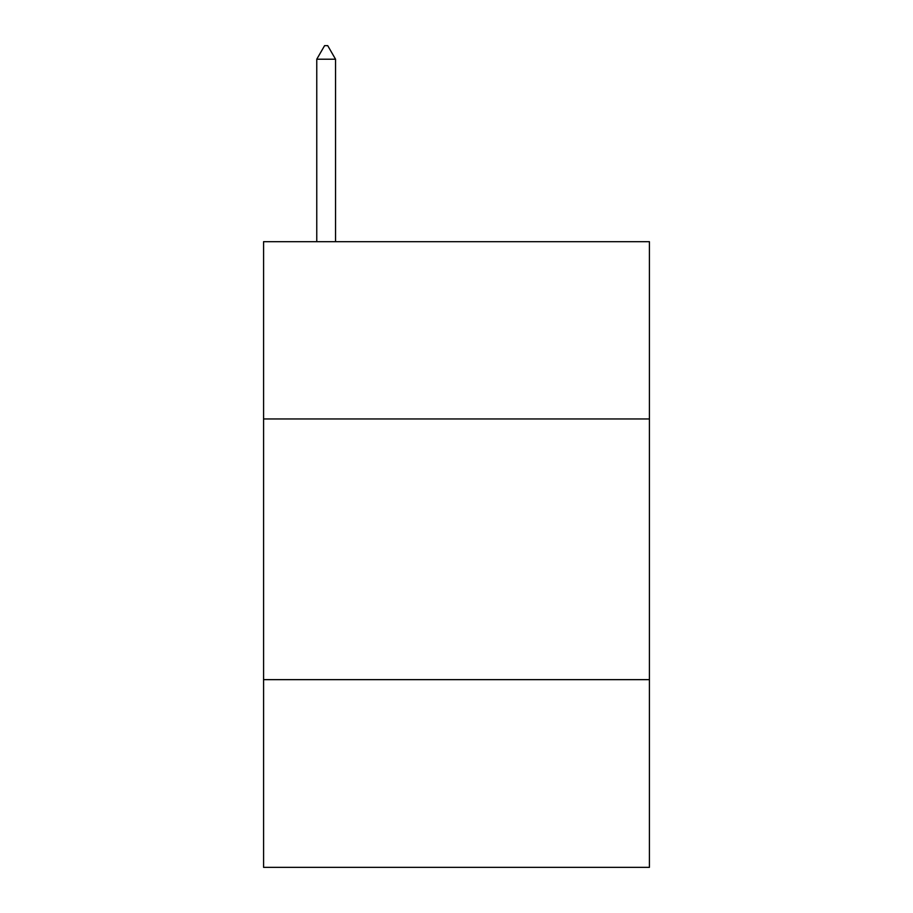 <?xml version="1.0" encoding="UTF-8"?>
<svg xmlns="http://www.w3.org/2000/svg" width="913" height="913" viewBox="0 0 913 913"><rect width="100%" height="100%" fill="white"/><g stroke="black" fill="none" stroke-linecap="round" stroke-linejoin="round"><path stroke-width="1.37" d="M649.417 418.964L649.417 241.694L263.583 241.694L263.583 418.964L649.417 418.964L649.417 867.35L263.583 867.35L263.583 418.964M649.417 679.649L263.583 679.649M335.539 59.208L327.721 45.65L324.594 45.65L316.765 59.208L335.539 59.208L335.539 241.694M316.765 59.208L316.765 241.694"/></g></svg>
